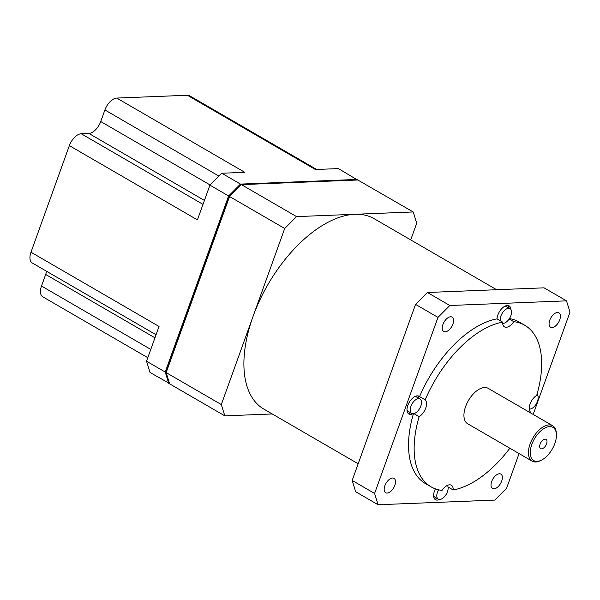 <?xml version="1.0" encoding="UTF-8"?>
<svg xmlns="http://www.w3.org/2000/svg" width="600" height="600" viewBox="0 0 600 600"><rect width="100%" height="100%" fill="white"/><g stroke="black" fill="none" stroke-linecap="round" stroke-linejoin="round"><path stroke-width="0.9" d="M410.85 406.403A8.317 4.455 120.1 0 0 411.668 413.4A8.317 4.455 120.1 0 0 420.825 406.005A8.317 4.455 120.1 0 0 420.007 399.007A8.317 4.455 120.1 0 0 410.85 406.403M406.995 410.28A8.317 4.455 120.1 0 0 407.925 411.225L411.668 413.4M438.555 489.803A8.317 4.455 120.1 0 0 437.482 492.12A8.317 4.455 120.1 0 0 438.3 499.11A8.317 4.455 120.1 0 0 447.457 491.722A8.317 4.455 120.1 0 0 447.39 485.393M433.627 495.998A8.317 4.455 120.1 0 0 434.558 496.942L438.3 499.11M529.275 409.065A8.317 4.455 120.1 0 0 537.487 401.355A8.317 4.455 120.1 0 0 536.94 394.537M502.643 323.347A8.317 4.455 120.1 0 0 510.855 315.638A8.317 4.455 120.1 0 0 510.037 308.647A8.317 4.455 120.1 0 0 500.873 316.035A8.317 4.455 120.1 0 0 500.287 320.767M435.428 488.873A10.238 5.482 120.1 0 0 434.46 491.077A10.238 5.482 120.1 0 0 435.465 499.688A10.238 5.482 120.1 0 0 439.582 499.447M448.05 486.99L453.18 489.967A10.238 5.482 120.1 0 0 451.342 485.235A10.238 5.482 120.1 0 0 442.043 490.41A93.39 50.002 120.1 0 1 431.055 486.832L425.445 483.585A93.39 50.002 120.1 0 1 413.438 413.707M419.572 396.607L425.183 399.862A93.39 50.002 120.1 0 1 502.627 322.125L497.018 318.87A93.39 50.002 120.1 0 0 419.572 396.607A10.238 5.482 120.1 0 0 419.1 396.263A10.238 5.482 120.1 0 0 407.827 405.368A10.238 5.482 120.1 0 0 408.832 413.97A10.238 5.482 120.1 0 0 412.95 413.737M431.055 486.832A93.39 50.002 120.1 0 1 419.13 416.678A10.238 5.482 120.1 0 0 425.715 408.127A10.238 5.482 120.1 0 0 425.183 399.862M419.033 398.445A10.238 5.482 120.1 0 0 418.065 395.895M510.967 309.593A10.238 5.482 120.1 0 0 509.13 305.903A10.238 5.482 120.1 0 0 497.85 315A10.238 5.482 120.1 0 0 497.018 318.87M509.062 308.077A10.238 5.482 120.1 0 0 508.095 305.535M509.138 318.99L513.773 321.675A93.39 50.002 120.1 0 1 524.752 325.26A93.39 50.002 120.1 0 1 536.685 395.415A10.238 5.482 120.1 0 0 530.1 403.965A10.238 5.482 120.1 0 0 530.632 412.23A93.39 50.002 120.1 0 1 530.377 412.815M537.6 395.31A10.238 5.482 120.1 0 0 537.24 393.48M531.817 444.442A19.192 10.275 120.1 0 0 541.523 460.095A19.192 10.275 120.1 0 0 554.842 443.528A19.192 10.275 120.1 0 0 556.41 434.415A19.192 10.275 120.1 0 0 546.188 427.403A19.192 10.275 120.1 0 0 531.817 444.442M541.523 460.095L540.465 460.627A20.468 10.957 -59.9 0 1 532.132 461.153A20.468 10.957 -59.9 0 1 530.115 443.933A20.468 10.957 -59.9 0 1 552.668 425.737A20.468 10.957 -59.9 0 1 556.35 433.237L556.41 434.415M501.675 481.095A8.317 4.455 120.1 0 0 500.857 474.097A8.317 4.455 120.1 0 0 491.7 481.493A8.317 4.455 120.1 0 0 492.518 488.482A8.317 4.455 120.1 0 0 501.675 481.095M394.838 485.347A8.317 4.455 120.1 0 0 394.02 478.357A8.317 4.455 120.1 0 0 384.862 485.745A8.317 4.455 120.1 0 0 385.68 492.743A8.317 4.455 120.1 0 0 394.838 485.347M452.895 324.097A8.317 4.455 120.1 0 0 452.077 317.108A8.317 4.455 120.1 0 0 442.92 324.495A8.317 4.455 120.1 0 0 443.73 331.493A8.317 4.455 120.1 0 0 452.895 324.097M559.732 319.837A8.317 4.455 120.1 0 0 558.915 312.847A8.317 4.455 120.1 0 0 549.757 320.235A8.317 4.455 120.1 0 0 550.575 327.233A8.317 4.455 120.1 0 0 559.732 319.837M546.555 443.857A5.37 2.88 120.1 0 0 546.03 439.335A5.37 2.88 120.1 0 0 540.112 444.112A5.37 2.88 120.1 0 0 540.638 448.635A5.37 2.88 120.1 0 0 546.555 443.857M496.635 289.725L374.205 218.73A110.017 58.912 120.1 0 0 354.877 214.282L296.543 216.608L284.7 228.495L253.005 316.538A110.017 58.912 120.1 0 0 263.82 409.08L358.163 463.793M552.668 425.737L488.175 388.342A20.468 10.957 120.1 0 0 465.623 406.537A20.468 10.957 120.1 0 0 467.64 423.75L532.132 461.153M419.13 416.678L413.865 413.625M524.752 325.26L519.143 322.005A93.39 50.002 120.1 0 0 509.4 318.593M218.933 176.093L104.903 109.965A12.795 6.848 -59.9 0 1 116.745 98.07L187.358 95.258L315.405 169.515L338.43 168.593L357.263 179.873M169.252 383.31L150.038 372.495L146.535 361.215L165.225 372.053L228.615 195.975L240.465 184.087L357.127 179.438M168.727 383.332L165.225 372.053M410.715 239.903L416.715 223.23L413.205 211.958L354.877 214.282A110.017 58.912 120.1 0 0 253.005 316.538L221.31 404.572L224.812 415.853L272.235 413.963M413.205 211.958L357.562 179.858L240.968 184.507L241.403 184.627L240.368 185.227M296.543 216.608L241.403 184.627L229.553 196.515L166.163 372.6L169.665 383.873L224.812 415.853M284.7 228.495L229.553 196.515M221.31 404.572L166.163 372.6L166.17 371.543M533.168 414.428L570 312.12L566.498 300.847L544.065 287.835L427.403 292.485L415.553 304.38L352.163 480.457L355.665 491.737L378.097 504.743L494.76 500.092L506.61 488.205L519.075 453.577M566.498 300.847L449.835 305.498L427.403 292.485M449.835 305.498L437.985 317.385L415.553 304.38M437.985 317.385L374.595 493.463L352.163 480.457M374.595 493.463L378.097 504.743M453.18 489.967A93.39 50.002 120.1 0 0 509.842 448.23M502.627 322.125A10.238 5.482 120.1 0 0 504.465 326.858A10.238 5.482 120.1 0 0 513.773 321.675M166.163 372.6L169.665 383.873M240.465 184.087L221.767 173.243L244.8 172.328L116.745 98.07M156.06 334.763L32.25 262.965A12.795 6.848 -59.9 0 1 30.99 252.21L69.36 145.635A12.795 6.848 -59.9 0 1 81.21 133.74L203.002 204.368M146.535 361.215L159.045 326.46L30.99 252.21M69.36 145.635L197.415 219.885L209.925 185.137L228.615 195.975M221.767 173.243L209.925 185.137M104.903 109.965L100.733 121.545A12.795 6.848 -59.9 0 1 88.883 133.433L81.21 133.74M187.358 95.258A12.795 6.848 -59.9 0 1 189.6 95.775L316.673 169.462M147.795 357.705L42.765 296.805A12.795 6.848 -59.9 0 1 41.505 286.043L150.78 349.41M46.537 271.252A12.795 6.848 -59.9 0 1 45.675 274.455L41.505 286.043M510.037 308.647L506.295 306.48A8.317 4.455 120.1 0 0 505.013 306.135M408 413.257A10.238 5.482 120.1 0 0 410.692 412.83M420.007 399.007L416.265 396.84A8.317 4.455 120.1 0 0 414.982 396.502M434.632 498.975A10.238 5.482 120.1 0 0 437.325 498.548M358.065 179.977L241.403 184.627M204.42 200.43L88.883 133.433M210.097 184.965L100.733 121.545M154.95 337.822L45.675 274.455M240.593 184.665L229.042 196.267L165.803 371.918"/></g></svg>
